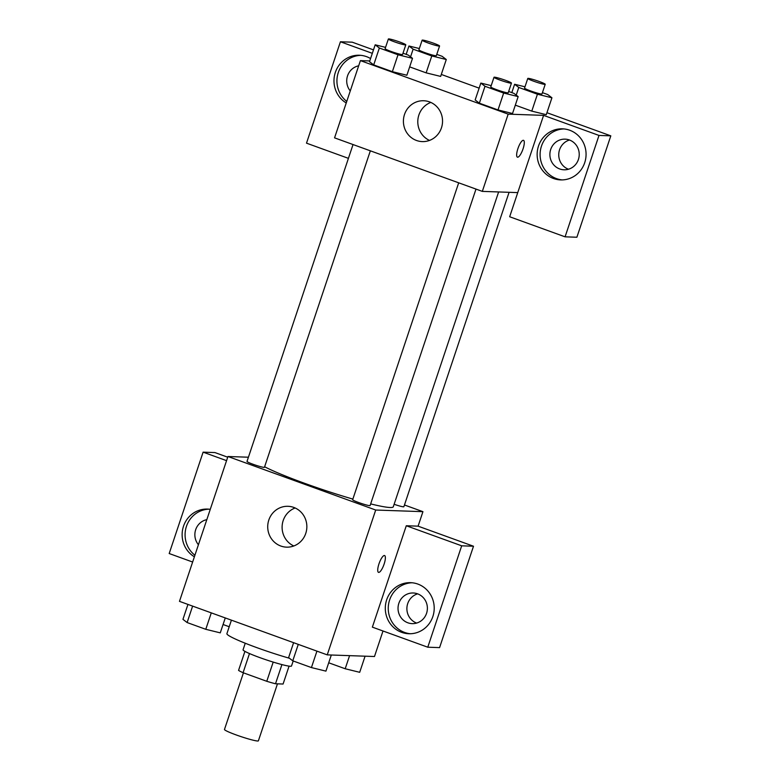<?xml version="1.0" encoding="UTF-8"?>
<svg xmlns="http://www.w3.org/2000/svg" width="780" height="780" viewBox="0 0 780 780"><rect width="100%" height="100%" fill="white"/><g stroke="black" fill="none" stroke-linecap="round" stroke-linejoin="round"><path stroke-width="1.17" d="M243.428 672.838L224.474 729.475A17.881 1.531 18.5 0 0 238.582 735.784A17.881 1.531 18.5 0 0 257.605 741A17.881 1.531 18.5 0 0 258.394 740.825L277.465 683.836M273.195 662.093L266.77 681.291L243.077 672.711A24.277 2.077 18.5 0 1 238.563 670.39L244.93 651.368M289.068 666.139L283.081 684.031L275.506 683.767A24.277 2.077 18.5 0 1 266.77 681.291M281.921 664.589L275.506 683.767M293.202 660.972L291.515 666.003A25.545 2.184 -161.5 0 1 266.594 659.968A25.545 2.184 -161.5 0 1 243.058 649.789L245.251 643.237M249.483 653.552L243.077 672.711M231.416 620.158L226.902 633.652A45.991 3.929 18.5 0 0 289.429 658.252M383.009 630.991L374.478 656.516L327.239 654.868L179.478 601.351L227.945 456.505L248.42 457.216M194.386 556.793A25.545 24.463 92 0 1 183.076 527.641A25.545 24.463 92 0 1 207.47 509.077A25.545 24.463 92 0 1 210.268 509.34M192.631 562.029L169.192 553.537L203.112 452.156L226.561 460.648M208.952 509.174A25.545 24.463 -88 0 0 186.235 527.026A25.545 24.463 -88 0 0 194.912 555.233M198.422 544.752A15.327 14.674 92 0 1 195.682 529.688A15.327 14.674 92 0 1 206.817 519.655M203.112 452.156L214.919 452.566L227.711 457.197M280.819 546.029A20.436 19.568 92 0 1 268.057 522.99A20.436 19.568 92 0 1 287.995 506.298A20.436 19.568 92 0 1 306.842 527.397A20.436 19.568 92 0 1 286.572 547.15A20.436 19.568 92 0 1 280.819 546.029M404.459 504.982L422.935 511.67L375.706 510.032L327.239 654.868M375.706 510.032L227.945 456.505M295.142 507.975A20.436 19.568 -88 0 0 282.116 526.539A20.436 19.568 -88 0 0 293.816 545.971M384.13 564.047A8.941 2.467 -70.1 0 1 378.505 572.364A8.941 2.467 -70.1 0 1 379.226 563.121A8.941 2.467 -70.1 0 1 384.598 555.555A8.941 2.467 -70.1 0 1 384.13 564.047M406.282 525.749L372.362 627.139L427.772 647.205L461.692 545.815L406.282 525.749L418.09 526.159L422.935 511.67M401.68 632.346A25.545 24.463 92 0 1 385.72 603.544A25.545 24.463 92 0 1 410.651 582.67A25.545 24.463 92 0 1 434.197 609.053A25.545 24.463 92 0 1 408.866 633.74A25.545 24.463 92 0 1 401.68 632.346M412.123 582.767A25.545 24.463 -88 0 0 388.547 604.402A25.545 24.463 -88 0 0 404.635 632.443A25.545 24.463 -88 0 0 410.348 633.74M398.853 603.291A15.327 14.674 92 0 1 413.244 592.985A15.327 14.674 92 0 1 426.562 613.324A15.327 14.674 92 0 1 412.171 623.63A15.327 14.674 92 0 1 398.853 603.291M416.627 623.064A15.327 14.674 92 0 1 406.897 608.108A15.327 14.674 92 0 1 417.641 593.853M461.692 545.815L473.499 546.234L418.09 526.159M427.772 647.205L439.579 647.615L473.499 546.234M458.689 182.822L352.657 499.717A9.194 0.79 18.5 0 0 361.13 503.383A9.194 0.79 18.5 0 0 370.1 505.557L475.995 189.091M394.115 504.29A9.194 0.79 18.5 0 0 403.465 506.825A9.194 0.79 18.5 0 0 403.874 506.727L509.077 192.319M353.038 144.553L247.006 461.448A9.194 0.79 18.5 0 0 254.26 464.695A9.194 0.79 18.5 0 0 264.04 467.376A9.194 0.79 18.5 0 0 264.449 467.288L370.344 150.823M264.625 466.772A71.536 6.113 18.5 0 0 352.872 499.093M370.656 503.9A71.536 6.113 18.5 0 0 390.088 507.507A71.536 6.113 18.5 0 0 393.286 506.785L498.625 191.948M517.745 192.611L509.671 216.752L565.081 236.827L599.001 135.437L543.592 115.372L517.745 192.611L482.323 191.383L334.561 137.855L360.409 60.616L369.798 60.938M569.498 140.02A15.327 14.674 -88 0 0 558.753 154.274A15.327 14.674 -88 0 0 568.474 169.231M565.081 236.827L576.888 237.237L610.808 135.847L546.936 112.71M479.144 88.15L441.285 74.441M373.493 49.881L352.228 42.178L340.421 41.769L372.333 53.333M350.269 90.919A15.327 14.674 92 0 1 347.539 75.865A15.327 14.674 92 0 1 358.663 65.822M360.799 55.341A25.545 24.463 -88 0 0 338.081 73.193A25.545 24.463 -88 0 0 346.759 101.4M346.242 102.96A25.545 24.463 92 0 1 334.922 73.808A25.545 24.463 92 0 1 359.327 55.243A25.545 24.463 92 0 1 370.588 58.568M578.409 159.49A15.327 14.674 92 0 1 564.028 169.796A15.327 14.674 92 0 1 549.89 153.962A15.327 14.674 92 0 1 565.091 139.152A15.327 14.674 92 0 1 578.409 159.49M563.969 128.934A25.545 24.463 -88 0 0 540.394 150.579A25.545 24.463 -88 0 0 556.481 178.61A25.545 24.463 -88 0 0 562.195 179.907M553.527 178.513A25.545 24.463 92 0 1 537.566 149.711A25.545 24.463 92 0 1 562.497 128.836A25.545 24.463 92 0 1 586.053 155.22A25.545 24.463 92 0 1 560.722 179.907A25.545 24.463 92 0 1 553.527 178.513M599.001 135.437L610.808 135.847M348.426 158.35L306.501 143.159L340.421 41.769M431.788 55.946L426.133 72.852L409.656 66.875L426.133 72.852L440.651 76.411L446.277 59.514L431.788 55.946L413.127 49.189L408.954 45.991L419.328 48.535M403.006 53.196L408.349 55.136L412.513 58.334L406.877 75.241L392.36 71.672L373.698 64.915L369.505 61.708L375.19 44.811L385.564 47.365M508.658 91.465L513.991 93.405L518.164 96.603L512.528 113.51L498.01 109.941L479.349 103.184L475.156 99.977L480.841 83.08L491.205 85.634M542.422 92.644L547.765 94.575L551.928 97.783L537.43 94.224L531.784 111.121L515.297 105.144L531.784 111.121L546.302 114.689M543.592 115.372L508.17 114.133L360.409 60.616M404.508 114.475A20.436 19.568 92 0 1 423.696 100.747A20.436 19.568 92 0 1 442.533 121.846A20.436 19.568 92 0 1 422.273 141.599A20.436 19.568 92 0 1 404.508 114.475M508.17 114.133L482.323 191.383M430.833 102.424A20.436 19.568 -88 0 0 418.889 114.982A20.436 19.568 -88 0 0 429.507 140.419M517.433 157.16A8.941 2.467 109.9 0 0 523.058 148.844A8.941 2.467 -70.1 0 1 517.433 157.16A8.941 2.467 -70.1 0 1 518.154 147.907A8.941 2.467 -70.1 0 1 523.526 140.341A8.941 2.467 -70.1 0 1 523.058 148.844A8.941 2.467 109.9 0 0 523.517 140.341M518.164 96.603L503.666 93.044L485.004 86.287L480.841 83.08M494.003 77.269L490.776 86.921A9.194 0.79 18.5 0 0 498.03 90.178A9.194 0.79 18.5 0 0 507.809 92.859A9.194 0.79 18.5 0 0 508.219 92.761L511.456 83.109A9.194 0.79 18.5 0 0 502.983 79.443A9.194 0.79 18.5 0 0 494.003 77.269A9.194 0.79 18.5 0 0 501.257 80.516A9.194 0.79 18.5 0 0 511.036 83.197A9.194 0.79 18.5 0 0 511.456 83.109M503.666 93.044L498.01 109.941L479.349 103.184L475.186 99.986M485.004 86.287L479.349 103.184M412.513 58.334L398.014 54.776L379.353 48.019L375.19 44.811M388.362 39L385.125 48.652A9.194 0.79 18.5 0 0 392.379 51.909A9.194 0.79 18.5 0 0 402.158 54.58A9.194 0.79 18.5 0 0 402.568 54.493L405.805 44.84A9.194 0.79 18.5 0 0 397.332 41.174A9.194 0.79 18.5 0 0 388.362 39A9.194 0.79 18.5 0 0 395.616 42.247A9.194 0.79 18.5 0 0 405.395 44.928A9.194 0.79 18.5 0 0 405.805 44.84M398.014 54.776L392.36 71.672L373.698 64.915L369.535 61.708M379.353 48.019L373.698 64.915M537.43 94.224L518.768 87.457L514.605 84.26L524.979 86.804M527.777 78.448L524.55 88.101A9.194 0.79 18.5 0 0 531.804 91.348A9.194 0.79 18.5 0 0 541.583 94.029A9.194 0.79 18.5 0 0 541.993 93.941L545.22 84.279A9.194 0.79 18.5 0 0 536.747 80.623A9.194 0.79 18.5 0 0 527.777 78.448A9.194 0.79 18.5 0 0 535.031 81.695A9.194 0.79 18.5 0 0 544.81 84.377A9.194 0.79 18.5 0 0 545.22 84.279M514.605 84.26L511.817 92.615M551.928 97.783L546.273 114.68M518.768 87.457L516.214 95.111M436.771 54.376L442.114 56.306L446.277 59.514M422.126 40.18L418.899 49.832A9.194 0.79 18.5 0 0 426.153 53.079A9.194 0.79 18.5 0 0 435.932 55.76A9.194 0.79 18.5 0 0 436.342 55.672L439.569 46.01A9.194 0.79 18.5 0 0 431.096 42.344A9.194 0.79 18.5 0 0 422.126 40.18A9.194 0.79 18.5 0 0 429.38 43.426A9.194 0.79 18.5 0 0 439.159 46.108A9.194 0.79 18.5 0 0 439.569 46.01M408.954 45.991L406.165 54.346M413.127 49.189L410.563 56.842M331.315 655.015L325.923 671.131L311.425 667.573L292.763 660.816L288.6 657.618L293.602 642.681M316.933 651.134L311.425 667.573M298.272 644.377L292.763 660.816M225.274 617.935L220.272 632.863L205.784 629.304L187.122 622.547L182.949 619.349L187.951 604.412M211.282 612.865L205.784 629.304M192.621 606.109L187.122 622.547M365.089 656.185L359.697 672.311L345.199 668.752L328.721 662.785M349.586 655.649L345.199 668.752M229.213 626.74L223.07 624.507"/></g></svg>
